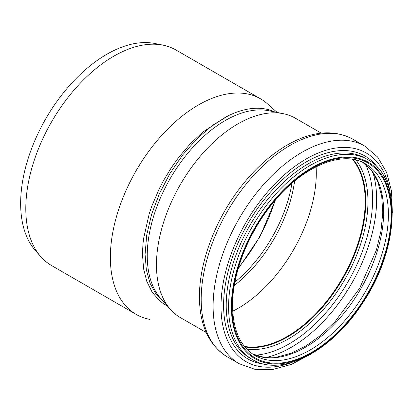 <?xml version="1.0" encoding="UTF-8"?>
<svg xmlns="http://www.w3.org/2000/svg" width="413" height="413" viewBox="0 0 413 413"><rect width="100%" height="100%" fill="white"/><g stroke="black" fill="none" stroke-linecap="round" stroke-linejoin="round"><path stroke-width="0.62" d="M275.141 200.346C267.423 224.848 255.203 247.279 238.477 267.639M238.089 268.977L260.195 236.226L275.316 200.14M234.935 282.048A104.148 60.133 120 0 0 244.424 273.504A104.148 60.133 120 0 0 291.96 183.274M234.31 285.481A104.148 60.133 120 0 0 294.624 181.013M274.697 111.933A110.317 63.69 120 0 0 228.606 115.583L212.592 125.32L197.053 138.649L182.639 154.963L169.908 173.579L159.413 193.671L151.571 214.44L146.723 234.976L145.087 254.398L146.341 269.839L150.069 283.297L156.135 294.319L164.353 302.574M228.606 115.583L226.53 116.543L202.525 132.263L190.14 143.951L178.561 157.554L171.581 167.322L163.563 180.507L159.289 188.695L151.999 205.617L149.207 213.779L143.569 238.678L142.913 244.573L142.485 254.284L143.585 268.713L146.806 281.413L152.118 292.125L159.31 300.535L163.553 303.777L167.337 305.945M150.007 319.455L147.358 318.857A124.442 71.847 -60 0 1 136.135 314.381A124.442 71.847 -60 0 1 110.359 257.413A124.442 71.847 -60 0 1 164.679 132.181A124.442 71.847 -60 0 1 260.572 98.841A124.442 71.847 -60 0 1 268.76 105.021M136.135 314.381L51.573 265.559A124.442 71.847 -60 0 1 40.908 256.803A124.442 71.847 -60 0 1 25.797 208.591A124.442 71.847 -60 0 1 72.533 91.867A124.442 71.847 -60 0 1 163.094 45.167A124.442 71.847 -60 0 1 176.01 50.019L260.572 98.841M40.908 256.803L35.435 250.619A121.773 70.308 -60 0 1 20.65 203.444A121.773 70.308 -60 0 1 66.385 89.218A121.773 70.308 -60 0 1 155.004 43.52L163.094 45.167M206.19 332.496L180.3 317.551A115.088 66.447 -60 0 1 170.44 309.451L160.636 298.377A110.317 63.69 -60 0 1 147.24 255.642A110.317 63.69 -60 0 1 188.669 152.165A110.317 63.69 -60 0 1 268.951 110.767L283.447 113.72A115.088 66.447 -60 0 1 295.388 118.206L321.278 133.156M316.095 166.759A110.317 63.69 -60 0 1 232.7 311.206M352.444 159.33A110.317 63.69 -60 0 1 342.367 278.223A110.317 63.69 -60 0 1 244.439 346.399M352.872 159.397A110.612 63.865 -60 0 1 342.516 278.31A110.612 63.865 -60 0 1 244.718 346.739M170.44 309.451A115.088 66.447 -60 0 1 156.465 264.862A115.088 66.447 -60 0 1 199.691 156.909A115.088 66.447 -60 0 1 283.447 113.72M353.1 159.439A110.612 63.865 -60 0 1 342.893 278.527A110.612 63.865 -60 0 1 244.863 346.915M355.97 160.032A112.068 64.702 -60 0 1 344.741 279.596A112.068 64.702 -60 0 1 246.814 349.099M365.515 164.415A118.133 68.207 -60 0 1 348.149 281.563A118.133 68.207 -60 0 1 255.379 355.175M372.872 172.515A120.859 69.776 -60 0 1 351.613 283.561A120.859 69.776 -60 0 1 266.075 357.498M363.089 162.583A110.612 63.865 -60 0 1 360.761 288.842A110.612 63.865 -60 0 1 252.58 353.993M365.484 163.842A110.612 63.865 -60 0 1 365.484 291.568A110.612 63.865 -60 0 1 254.867 355.433C240.376 346.693 232.937 330.085 232.545 305.61C232.312 275.161 246.778 236.566 269.467 207.362C299.342 167.564 341.866 148.974 365.484 163.842M231.961 306.42A112.604 65.011 -60 0 1 351.396 157.843A112.604 65.011 -60 0 1 351.396 317.091A112.604 65.011 -60 0 1 231.961 306.42M231.399 306.745A113.399 65.471 -60 0 1 351.675 157.116A113.399 65.471 -60 0 1 351.675 317.489A113.399 65.471 -60 0 1 231.399 306.745M228.585 306.745A115.387 66.622 -60 0 1 278.951 190.62A115.387 66.622 -60 0 1 367.869 159.707C402.567 177.858 399.325 248.667 362.986 302.512C332.248 350.9 281.78 377.714 252.482 359.568A115.387 66.622 -60 0 1 228.585 306.745M252.482 359.568L250.123 358.205A115.387 66.622 -60 0 1 226.226 305.383A115.387 66.622 -60 0 1 276.596 189.262A115.387 66.622 -60 0 1 365.51 158.349L367.869 159.707M264.635 364.173A117.137 67.629 -60 0 1 223.593 305.29A117.137 67.629 -60 0 1 284.779 177.652A117.137 67.629 -60 0 1 377.936 167.931M292.182 362.335A120.395 69.508 -60 0 1 221.007 306.456A120.395 69.508 -60 0 1 299.136 163.383A120.395 69.508 -60 0 1 390.12 192.706M310.69 354.23L291.593 364.312L272.776 369.48L254.981 369.346L239.132 363.693A125.635 72.533 -60 0 1 213.113 306.178A125.635 72.533 -60 0 1 267.954 179.748A125.635 72.533 -60 0 1 364.767 146.088L377.585 156.981L386.599 172.324L391.534 191.209L392.35 212.788M201.188 299.296A125.635 72.533 -60 0 1 256.029 172.861A125.635 72.533 -60 0 1 352.841 139.202C334.835 129.615 314.231 130.854 291.02 142.929C273.421 152.33 257.149 166.403 242.204 185.153C216.056 217.842 199.205 261.553 199.438 296.859C199.593 325.248 208.849 345.232 227.207 356.806A125.635 72.533 -60 0 1 201.188 299.296M268.765 105.016L269.307 105.542M277.231 112.45L268.29 104.706M363.058 162.567L371.617 170.775L377.936 182.138L381.726 196.309L382.774 212.772L380.987 230.898L376.419 249.989L359.671 288.212L334.943 321.83L320.689 335.335L305.888 345.939L291.108 353.27L276.937 357.075L263.938 357.276L252.549 353.972M364.767 146.088L352.841 139.202M239.132 363.693L227.207 356.806"/></g></svg>
